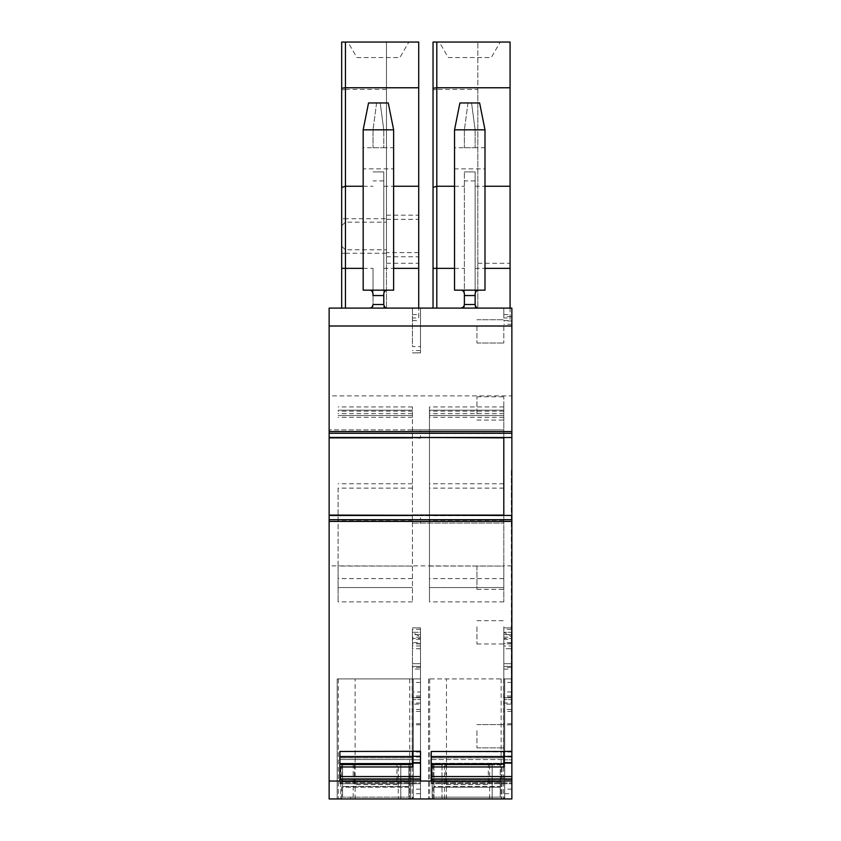 <?xml version="1.0" encoding="UTF-8"?>
<svg xmlns="http://www.w3.org/2000/svg" width="841" height="841" viewBox="0 0 841 841"><rect width="100%" height="100%" fill="white"/><g stroke="black" fill="none" stroke-linecap="round" stroke-linejoin="round"><path stroke-width="0.63" stroke-dasharray="4.21 3.15" d="M420.5 637.184L412.437 637.184L412.437 632.306L420.5 632.306L420.5 669.068L412.437 669.068L412.437 699.523L420.5 699.523L412.437 699.523L412.437 766.96L339.88 766.96L339.88 783.717L420.5 783.717L420.5 780.648L339.88 780.648L420.5 780.648L420.5 779.239L420.5 783.717L339.88 783.717L339.88 779.239L420.5 779.239L420.5 781.037L420.5 779.239L339.88 779.239L339.88 783.717L420.5 783.717L339.88 783.717L339.88 782.845L420.5 782.845L420.5 783.717L420.5 782.845L339.88 782.845L339.88 778.955L420.5 778.955L420.5 782.845L420.5 778.955M420.5 669.068L420.5 704.148L412.437 704.148M420.5 704.148L420.5 763.102L412.437 763.102L412.437 764.017L412.437 757.741L339.88 757.741L339.88 759.539L412.437 759.539L339.88 759.539L339.88 764.017L339.88 751.476L339.88 781.037L420.5 781.037L420.5 627.859L420.5 751.297M420.5 643.638L412.437 643.638L412.437 632.306L420.5 636.963L420.5 776.558L339.88 776.558L339.88 778.955M412.437 632.306L420.5 632.306L420.5 636.963L416.453 634.629L412.437 634.629M412.437 642.577L412.437 759.833L412.437 627.859L412.437 642.577L420.5 642.577M412.437 669.068L412.437 638.435L420.5 638.435L412.437 638.435L412.437 637.184M412.437 643.638L412.437 766.96L412.437 757.857L339.88 757.857L412.437 757.857L412.437 764.017L339.88 764.017L339.88 751.476L412.437 751.476L412.437 756.343M339.88 756.501L412.437 756.501L412.437 764.017L339.88 764.017L339.88 757.857L339.88 776.558M420.5 697.715L412.437 697.715L420.5 697.715M420.5 663.696L412.437 663.696L420.5 663.696M420.5 627.859L412.437 627.859L420.5 627.859M420.5 763.102L412.437 763.102L412.437 757.857M412.437 488.127L338.093 488.127L338.093 587.554L338.093 566.056L412.437 566.056L412.437 406.928L412.437 601.883L412.437 566.056L329.136 565.877L329.136 798.95L511.864 798.95L511.864 678.918L511.864 798.95L511.864 781.037L431.244 781.037L431.244 779.239L431.244 780.648L511.864 780.648L511.864 779.239L511.864 781.037M476.931 566.056L476.931 589.352L476.931 566.056L503.801 566.056L503.801 589.352L503.801 406.928L503.801 601.883L503.801 566.056L412.437 565.877M511.328 696.022L503.801 696.022L503.801 697.715L511.328 697.715L511.864 469.446L511.864 763.102L511.864 565.877L503.801 565.877M511.864 752.012L431.244 751.476L431.244 783.717L431.244 780.648L511.864 780.648L511.864 783.717L511.864 779.239L511.864 782.845L431.244 782.845L431.244 783.717L511.864 783.717L431.244 783.717L511.864 783.717L431.244 783.717L431.244 782.845L511.864 782.845L511.864 643.638L503.801 643.638L503.801 766.96L503.801 699.523L511.864 699.523L511.864 704.148L503.801 704.148M339.88 781.037L339.88 779.239L339.88 781.037L329.136 781.037M412.437 666.377L420.5 666.377L412.437 666.377M339.88 757.857L339.88 763.281L412.437 763.281L339.88 763.281L339.88 766.96M412.437 515.449L511.864 515.449M329.136 515.712L329.136 515.091M511.864 437.52L329.136 437.52L329.136 429.909L329.136 437.877M329.136 326.003L329.136 308.09L511.864 308.09L511.864 395.869L329.136 395.869L329.136 326.003L511.864 326.003M329.136 565.877L329.136 395.869M511.328 703.013L511.328 469.446L511.864 759.833L503.801 759.833L503.801 697.715L511.328 697.715L511.328 703.013L503.801 703.013M511.864 704.148L511.864 763.102L511.864 759.833L503.801 759.833L503.801 763.102L503.801 627.859L503.801 696.022M511.864 565.877L511.864 395.869M503.801 756.343L503.801 764.017L431.244 764.017L431.244 757.741L503.801 757.857L431.244 757.857L431.244 782.845L431.244 778.955L511.864 778.955M431.244 756.501L431.244 764.017L431.244 756.501L503.801 756.501L503.801 762.671L503.801 752.012M338.093 565.877L338.093 488.127M338.093 587.554L338.093 601.883L338.093 587.554L412.437 587.554L338.093 587.554M429.457 565.877L429.457 406.928L429.457 601.883L429.457 566.056L503.801 566.056M511.864 763.102L503.801 763.102L511.864 763.102L503.801 763.102L503.801 764.017L431.244 764.017L431.244 759.539L503.801 759.539L431.244 759.539L431.244 757.857L431.244 763.281L503.801 763.281L431.244 763.281L431.244 778.955M431.244 757.741L503.801 757.741L503.801 763.102L503.801 757.741L431.244 757.857M503.801 637.184L511.864 637.184L511.864 638.435L503.801 638.435L503.801 632.306L511.864 632.306L511.864 643.638M503.801 634.629L507.817 634.629L511.864 636.963L503.801 632.306L511.864 632.306L511.864 637.184M503.801 639.276L511.864 639.276L511.864 638.435L503.801 638.435L503.801 648.737L511.864 648.737L511.864 645.993L503.801 645.993M511.864 639.276L511.864 645.993M511.864 648.737L511.864 666.377L503.801 666.377L511.864 666.377L511.864 699.523L503.801 699.523L503.801 648.737M511.864 682.44L504.695 682.44L504.695 678.918L428.563 678.918L504.695 678.918L504.695 798.95L511.864 798.95L428.563 798.95L504.695 798.95L504.695 692.006L511.864 692.006M433.041 764.911L433.041 798.95L432.148 798.95L433.935 798.95L433.935 764.911L432.148 764.911L432.148 798.95L432.148 764.911L502.014 764.911L502.014 798.95L501.12 798.95L501.12 764.911M433.041 798.95L501.12 798.95L501.12 678.918M445.835 764.911L500.216 764.911L500.216 798.95L502.014 798.95L502.014 764.911L492.164 764.911L500.216 764.911L500.216 797.163L500.216 787.229L500.216 797.163L433.935 797.163L433.935 787.229L433.935 797.163L500.216 797.163L433.935 797.163L441.998 797.163L441.998 764.911L444.542 764.911L444.542 798.95L492.164 798.95L492.164 764.911L488.327 764.911L488.327 784.621L445.835 784.621L445.835 764.911L488.327 764.911M500.216 798.95L492.164 798.95M433.935 764.911L433.935 797.163L433.935 764.911L441.998 764.911L441.998 798.95L444.542 798.95M441.998 798.95L433.935 798.95M420.5 692.006L420.5 798.95L420.5 678.918L337.199 678.918L337.199 798.95L337.199 678.918L413.33 678.918L413.33 798.95L420.5 798.95L337.199 798.95L413.33 798.95L413.33 678.918L420.5 678.918L420.5 692.006L413.33 692.006M341.677 764.911L341.677 798.95L342.571 798.95L342.571 764.911L340.784 764.911L340.784 798.95L340.784 764.911L410.65 764.911L410.65 798.95L409.756 798.95L409.756 764.911M341.677 798.95L409.756 798.95L409.756 678.918M408.852 798.95L410.65 798.95L410.65 764.911L400.789 764.911L408.852 764.911L408.852 797.163L408.852 787.229L408.852 797.163L342.571 797.163L408.852 797.163L342.571 797.163L342.571 787.229L342.571 797.163L408.852 797.163L408.852 764.911L408.852 798.95L400.789 798.95L400.789 764.911L396.952 764.911L396.952 784.621L354.471 784.621L354.471 764.911L396.952 764.911M400.789 797.163L400.789 764.911L398.245 764.911L398.245 798.95L400.789 798.95M398.245 798.95L342.571 798.95M503.801 515.449L503.801 521.231L503.801 519.528L420.5 519.528L420.5 515.449L412.437 515.712M412.437 523.06L503.801 523.06L412.437 523.06L412.437 521.231L420.5 521.231L420.5 523.06L420.5 521.231L503.801 521.231L503.801 523.06L503.801 521.231L329.136 521.231L412.437 521.231L412.437 523.06M503.801 519.528L503.801 433.441L329.136 433.441M503.801 437.257L503.801 433.441M412.437 429.909L329.136 429.909L420.5 429.909L420.5 431.738L503.801 431.738L503.801 429.909L420.5 429.909L420.5 431.738L329.136 431.738L412.437 431.738L412.437 429.909L503.801 429.909L503.801 431.738L412.437 431.738L412.437 429.909M503.801 437.52L420.5 437.52L420.5 433.441M436.805 308.09L477.825 308.09L477.825 42.05L477.825 89.419L436.805 89.419L436.805 42.05L433.041 42.05L433.041 89.882L436.805 89.419L436.805 308.09L433.041 308.09L464.39 308.09L464.39 171.932L464.39 295.611M477.825 89.419L477.825 308.09L511.864 308.09L510.077 308.09L510.077 42.05L436.805 42.05M462.96 307.375L464.39 304.505L464.39 308.09L510.077 308.09L510.077 320.621L510.077 308.09L503.801 308.09L503.801 316.668L511.864 316.668M369.441 308.09L387.354 308.09L369.441 308.09C371.365 308.121 372.563 306.923 373.026 304.505L373.026 293.751M341.677 89.882L345.441 89.419L345.441 42.05L341.677 42.05L341.677 253.236L345.441 253.236L345.441 308.09L341.677 308.09L420.5 308.09L420.5 352.873L420.5 346.597L412.437 346.597L412.437 308.09L420.5 308.09L420.5 346.597M345.441 308.09L418.713 308.09L418.713 42.05L386.461 42.05L386.461 308.09L386.461 252.615L418.713 252.615M460.805 308.09L478.718 308.09L460.805 308.09M503.801 308.09L503.801 317.993L503.801 308.09L510.077 308.09L503.801 308.09L503.801 316.668M511.328 469.446L511.864 469.446L511.328 469.446M503.801 757.741L503.801 762.755L503.801 757.741M431.244 766.96L503.801 766.96L503.801 762.755L503.801 764.017L431.244 764.017M412.437 764.017L339.88 764.017M412.437 410.198L338.093 410.198L412.437 410.198M412.437 415.57L338.093 415.57L412.437 415.57M503.801 415.57L429.457 415.57L503.801 415.57M431.244 779.239L511.864 779.239L431.244 779.239M503.801 763.102L503.801 764.017M503.801 410.198L429.457 410.198L503.801 410.198M501.972 798.95L503.58 798.75L504.695 797.1L504.695 678.918L511.864 678.918L504.695 678.918L504.695 692.006M504.695 682.44L504.695 797.1M503.801 632.306L503.801 643.638M428.563 678.918L428.563 798.95L428.563 678.918M444.542 764.911L492.164 764.911L492.164 797.163L500.216 797.163L500.216 764.911M410.608 798.95L412.216 798.75L413.33 797.1L413.33 678.918L413.33 797.1M398.245 764.911L353.178 764.911L353.178 798.95M354.471 764.911L353.178 764.911M342.571 764.911L342.571 797.163L342.571 764.911L408.852 764.911M433.041 89.882L433.041 308.09M477.825 263.296L510.077 263.296M503.801 317.141L503.801 317.993L510.077 317.993M475.144 268.363L475.144 171.932L475.144 308.09L475.144 268.363L484.994 268.363M341.677 253.236L341.677 308.09M386.461 252.615L386.461 42.05L345.441 42.05M386.461 263.296L418.713 263.296M412.437 308.09L418.713 308.09L412.437 308.09L412.437 346.597M412.437 317.141L412.437 317.993L418.713 317.993L418.713 308.09L418.713 317.993M383.78 268.363L383.78 171.932L383.78 308.09L383.78 268.363L393.63 268.363M363.175 268.363L373.026 268.363L373.026 308.09L373.026 304.505L383.78 304.505L383.78 293.751C384.253 291.312 385.441 290.113 387.354 290.166L393.63 290.166L393.63 168.873L363.175 168.873L363.175 290.166L387.354 290.166M373.026 295.611L373.026 268.363M511.328 627.859L503.801 627.859L511.328 627.859M454.539 186.26L464.39 186.26M439.307 42.05L500.216 42.05L491.26 57.566L448.264 57.566L439.307 42.05L500.216 42.05L491.26 57.566L448.264 57.566L439.307 42.05M477.825 87.769L510.077 87.769M475.144 186.26L484.994 186.26M475.144 171.932L464.39 171.932L475.144 171.932M464.39 129.829L464.39 147.743L464.39 129.829L454.539 129.829L459.911 102.959L467.974 102.959L464.39 129.829L467.974 102.959L471.559 102.959L475.144 129.829L471.559 102.959L479.622 102.959L484.994 129.829L484.994 168.873L454.539 168.873L454.539 147.743L484.994 147.743M475.144 129.829L475.144 147.743L475.144 129.829L484.994 129.829M347.943 42.05L408.852 42.05L399.895 57.566L356.899 57.566L347.943 42.05L408.852 42.05L399.895 57.566L356.899 57.566L347.943 42.05M386.461 253.236L345.441 253.236L345.441 218.723L341.677 218.723M386.461 89.419L345.441 89.419L345.441 218.723L386.461 218.723M386.461 87.769L418.713 87.769M420.5 352.873L412.437 352.873L420.5 352.873M383.78 186.26L393.63 186.26M363.175 186.26L373.026 186.26M383.78 171.932L373.026 171.932L383.78 171.932M373.026 129.829L373.026 147.743L373.026 129.829L363.175 129.829L368.547 102.959L376.61 102.959L373.026 129.829L376.61 102.959L380.195 102.959L383.78 129.829L380.195 102.959L388.258 102.959L393.63 129.829L393.63 168.873M363.175 129.829L363.175 147.743L383.78 147.743L383.78 129.829L383.78 147.743L393.63 147.743M464.39 293.751L464.39 304.505L475.144 304.505L475.144 293.751C475.617 291.312 476.805 290.113 478.718 290.166L484.994 290.166L484.994 168.873M511.328 663.696L503.801 663.696L511.328 663.696M464.39 147.743L475.144 147.743M373.026 147.743L383.78 147.743M454.539 168.873L454.539 290.166L478.718 290.166M454.539 129.829L454.539 147.743M383.78 129.829L393.63 129.829M363.175 147.743L363.175 168.873M476.931 325.793L476.931 343.023L476.931 325.793M503.801 325.793L503.801 343.023L503.801 325.793M476.931 730.661L476.931 747.891L476.931 730.661M503.801 730.661L503.801 747.891L503.801 730.661M476.931 413.993L476.931 396.763L476.931 413.993M503.801 413.993L503.801 396.763L503.801 413.993M476.931 626.755L476.931 643.985L476.931 626.755M503.801 626.755L503.801 643.985L503.801 626.755M408.852 786.514L408.852 787.229L342.571 787.229L342.571 781.93L342.571 787.229L408.852 787.229L408.852 781.93L408.852 786.514L342.571 786.514L408.852 786.514M408.852 781.93L342.571 781.93L408.852 781.93M350.634 798.95L350.634 797.163M500.216 781.93L433.935 781.93L433.935 786.514L433.935 781.93L500.216 781.93L500.216 786.514L500.216 781.93M500.216 786.514L500.216 787.229L433.935 787.229L500.216 787.229L500.216 786.514L433.935 786.514L433.935 787.229L433.935 786.514L500.216 786.514M492.164 797.163L441.998 797.163M420.5 711.402L412.437 711.402M420.5 697.284L412.437 697.284M420.5 759.833L412.437 759.833L420.5 759.833M420.5 724.816L412.437 724.816M420.5 709.436L412.437 709.436M420.5 703.013L412.437 703.013M420.5 696.022L412.437 696.022M420.5 667.481L412.437 667.481M420.5 648.695L412.437 648.695M420.5 643.901L412.437 643.901M420.5 629.341L412.437 629.341M420.5 762.671L412.437 762.671M420.5 757.058L412.437 757.058M420.5 752.012L412.437 752.012M431.244 781.037L420.5 781.037M416.453 634.629L420.5 634.629M420.5 639.276L412.437 639.276M420.5 645.993L412.437 645.993M420.5 648.737L412.437 648.737M420.5 723.712L412.437 723.712M412.437 406.928L338.093 406.928M503.801 406.928L429.457 406.928M511.864 757.058L503.801 757.058M503.801 515.712L420.5 515.712M412.437 515.091L412.437 519.528L420.5 519.528M412.437 519.528L329.136 519.528M412.437 433.441L412.437 437.877M412.437 437.257L329.136 437.257M511.328 724.816L503.801 724.816M511.864 320.999L503.801 320.999M511.864 762.671L503.801 762.671M511.328 642.577L503.801 642.577M511.864 723.712L503.801 723.712M412.437 578.597L338.093 578.597M412.437 520.253L338.093 520.253M412.437 515.512L338.093 515.512M412.437 483.785L338.093 483.785M412.437 417.346L338.093 417.346M412.437 411.175L338.093 411.175M412.437 413.625L338.093 413.625M431.244 776.558L511.864 776.558M503.801 578.597L429.457 578.597M503.801 587.554L429.457 587.554L503.801 587.554M503.801 520.253L429.457 520.253M503.801 515.512L429.457 515.512M503.801 488.127L429.457 488.127M503.801 483.785L429.457 483.785M503.801 417.346L429.457 417.346M503.801 411.175L429.457 411.175M503.801 413.625L429.457 413.625M504.695 793.673L511.864 793.673M511.864 711.402L503.801 711.402M511.864 697.284L503.801 697.284M503.801 669.068L511.864 669.068M507.817 634.629L511.864 634.629M511.864 789.142L504.695 789.142M446.476 798.95L446.476 678.918M429.677 678.918L429.677 798.95M503.58 678.918L503.58 798.75M489.62 764.911L489.62 798.95M420.5 789.142L413.33 789.142M355.112 798.95L355.112 678.918M338.313 678.918L338.313 798.95M412.216 678.918L412.216 798.75M420.5 793.673L413.33 793.673M454.539 268.363L464.39 268.363M475.144 180.889L464.39 180.889M420.5 350.571L412.437 350.571M383.78 180.889L373.026 180.889M511.328 709.436L503.801 709.436M420.5 682.44L413.33 682.44M503.801 314.587L510.077 314.587M373.026 295.548L383.78 295.548M341.677 246.329L345.441 249.777L386.461 249.777M341.677 225.63L345.441 222.171L386.461 222.171M386.461 215.18L418.713 215.18M386.461 219.343L418.713 219.343M386.461 256.778L418.713 256.778M412.437 314.587L418.713 314.587M464.39 295.548L475.144 295.548M511.328 667.481L503.801 667.481M511.328 648.695L503.801 648.695M511.328 643.901L503.801 643.901M511.328 629.341L503.801 629.341M339.88 757.741L412.437 757.741M511.864 324.279L503.801 324.279M412.437 601.883L338.093 601.883M503.801 601.883L429.457 601.883M503.801 320.621L510.077 320.621M412.437 320.621L418.713 320.621M476.931 343.023L503.801 343.023L476.931 343.023M476.931 319.727L503.801 319.727L476.931 319.727M476.931 747.891L503.801 747.891L476.931 747.891M476.931 724.606L503.801 724.606L476.931 724.606M476.931 589.352L503.801 589.352M476.931 396.763L503.801 396.763M476.931 420.048L503.801 420.048M476.931 643.985L503.801 643.985M476.931 620.7L503.801 620.7"/><path stroke-width="1.26" d="M511.864 521.409L511.864 756.343L503.801 756.501L503.801 751.476L431.244 751.476L431.244 781.037L420.5 781.037L420.5 751.297L339.88 751.476L339.88 781.037L329.136 781.037L329.136 521.409L511.864 521.409L511.864 519.706L329.136 519.706L329.136 521.409M339.88 776.558L420.5 776.558L420.5 763.102L412.437 763.102L420.5 763.102M420.5 756.343L412.437 756.343L412.437 766.96L339.88 766.96M420.5 779.239L339.88 779.239L420.5 779.239M420.5 781.037L339.88 781.037M329.136 781.037L329.136 798.95L511.864 798.95L511.864 781.037L431.244 781.037M329.136 437.478L420.5 437.52L329.136 437.478L329.136 308.09L511.864 308.09L511.864 515.449L329.136 515.091L329.136 519.706M329.136 515.091L329.136 437.52M511.864 515.449L511.864 519.706M511.864 756.343L511.864 762.671L503.801 762.671M511.864 781.037L511.864 762.671M339.88 756.501L412.437 756.501L412.437 751.476M412.437 764.017L339.88 764.017M511.864 779.239L431.244 779.239L511.864 779.239M329.136 515.491L412.437 515.491L329.136 515.449M511.864 437.52L420.5 437.478L503.801 437.478L503.801 515.491L412.437 515.091M511.864 763.102L503.801 763.102M431.244 756.501L503.801 756.501L503.801 764.017L431.244 764.017M503.801 764.017L503.801 766.96L431.244 766.96M436.805 308.09L436.805 268.363L454.539 268.363M433.041 308.09L433.041 268.363L436.805 268.363L436.805 186.26L454.539 186.26M433.041 88.242L436.805 87.769L436.805 42.05L433.041 42.05L433.041 268.363M433.041 187.448L436.805 186.26L436.805 87.769L510.077 87.769L510.077 42.05L436.805 42.05M510.077 87.769L510.077 308.09M462.96 307.375L460.805 308.09C462.729 308.121 463.927 306.923 464.39 304.505L464.39 295.611M369.441 308.09C371.365 308.121 372.563 306.923 373.026 304.505L383.78 304.505C384.242 306.923 385.43 308.121 387.354 308.09C385.43 308.121 384.242 306.923 383.78 304.505L383.78 293.751C384.253 291.312 385.441 290.113 387.354 290.166L393.63 290.166L393.63 129.829L363.175 129.829L363.175 290.166L369.441 290.166C371.344 290.103 372.542 291.301 373.026 293.751L373.026 295.548L383.78 295.548M345.441 308.09L345.441 268.363L363.175 268.363M341.677 308.09L341.677 268.363L345.441 268.363L345.441 186.26L363.175 186.26M341.677 88.242L345.441 87.769L345.441 42.05L341.677 42.05L341.677 268.363M418.713 308.09L418.713 42.05L345.441 42.05M454.539 129.829L454.539 290.166L460.805 290.166C462.708 290.103 463.906 291.301 464.39 293.751L464.39 304.505L475.144 304.505C475.607 306.923 476.794 308.121 478.718 308.09C476.794 308.121 475.607 306.923 475.144 304.505L475.144 293.751C475.617 291.312 476.805 290.113 478.718 290.166L484.994 290.166L484.994 129.829L454.539 129.829L459.911 102.959L479.622 102.959L484.994 129.829M484.994 186.26L510.077 186.26M341.677 187.448L345.441 186.26L345.441 87.769L418.713 87.769M393.63 186.26L418.713 186.26M387.354 290.166L369.441 290.166C371.344 290.103 372.542 291.301 373.026 293.751M393.63 129.829L388.258 102.959L368.547 102.959L363.175 129.829M464.39 293.751C463.906 291.301 462.708 290.103 460.805 290.166L478.718 290.166M503.801 751.476L511.864 751.297M420.5 762.671L412.437 762.671M420.5 778.955L339.88 778.955M503.801 515.091L420.5 515.091M503.801 437.877L420.5 437.52M412.437 437.52L420.5 437.877M412.437 437.877L329.136 437.877M511.864 433.262L329.136 433.262M329.136 431.559L511.864 431.559M511.864 326.003L329.136 326.003M511.864 776.558L431.244 776.558M511.864 778.955L431.244 778.955M484.994 268.363L510.077 268.363M393.63 268.363L418.713 268.363M464.39 295.548L475.144 295.548"/></g></svg>
